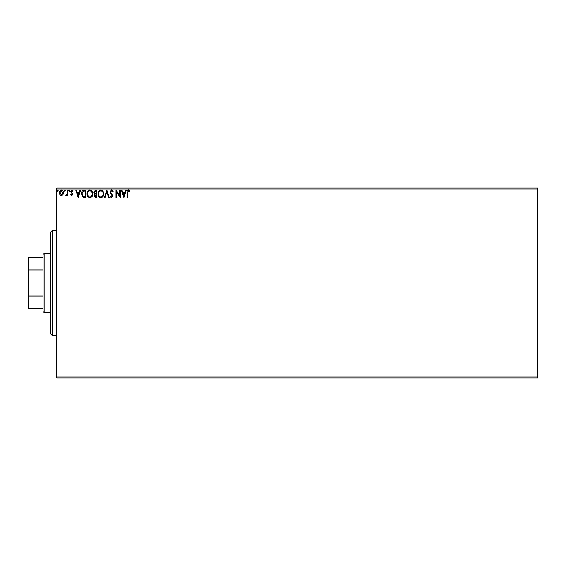 <?xml version="1.0" encoding="UTF-8"?>
<svg xmlns="http://www.w3.org/2000/svg" width="566" height="566" viewBox="0 0 566 566"><rect width="100%" height="100%" fill="white"/><g stroke="black" fill="none" stroke-linecap="round" stroke-linejoin="round"><path stroke-width="0.85" d="M537.7 377.918L56.777 377.918L56.777 376.864L537.7 376.864L537.7 377.918M62.946 194.789L61.411 195.68L59.883 194.789L59.331 192.872C59.317 191.343 60.01 190.417 61.411 190.098C62.819 190.417 63.512 191.343 63.498 192.872L62.946 194.789M67.849 190.19L67.849 195.588L67.283 195.588L67.283 194.789L66.293 195.68L65.861 195.496L66.13 194.923L67.191 193.855L67.283 190.19L67.849 190.19M71.783 195.68L70.686 194.909L71.019 194.449L71.748 195.015L72.165 193.798L70.686 191.655L71.889 190.098L73.056 190.827L72.731 191.329L71.953 190.756L71.259 191.626L72.865 194.265L71.783 195.68M84.214 190.19L85.926 190.19L85.926 197.569L83.053 197.308L81.384 193.791C81.299 191.655 82.24 190.459 84.214 190.19M96.906 190.19L96.906 197.569L95.866 197.569L94.161 195.744L94.855 194.173L93.687 192.284L95.428 190.19L96.906 190.19M106.847 190.19L109.21 197.569L108.594 197.569L106.797 191.973L105 197.569L104.385 197.569L106.847 190.19M119.716 190.19L120.282 190.19L120.282 197.569L116.596 192.065L116.596 197.569L116.023 197.569L116.023 190.19L119.716 195.68L119.716 190.19M127.76 192.659L127.76 197.569L127.194 197.569L127.194 192.589C126.968 191.244 127.421 190.381 128.546 189.999L129.939 190.855L129.649 191.421L128.553 190.756L127.76 192.659M56.777 189.136L56.777 188.082L537.7 188.082L537.7 189.136L56.777 189.136L56.777 376.864M537.7 189.136L537.7 376.864M123.883 197.569L121.421 190.19L122.037 190.19L122.801 192.553L124.874 192.553L125.631 190.19L126.246 190.19L123.883 197.569M111.53 189.999L113.186 191.612L112.726 191.987L111.566 190.756L110.54 192.008L112.811 196.041L111.488 197.76L110.066 196.515L110.504 196.055L111.495 197.003L112.238 196.069L109.967 192.001L111.53 189.999M103.719 193.848C103.762 195.956 102.828 197.258 100.918 197.76C98.965 197.308 98.003 196.013 98.045 193.883C98.003 191.775 98.951 190.48 100.875 189.999C102.8 190.466 103.748 191.747 103.719 193.848M92.739 193.848C92.782 195.956 91.848 197.258 89.937 197.76C87.985 197.308 87.03 196.013 87.065 193.883C87.03 191.775 87.971 190.48 89.895 189.999C91.819 190.466 92.767 191.747 92.739 193.848M78.264 197.569L75.802 190.19L76.417 190.19L77.174 192.553L79.247 192.553L80.011 190.19L80.627 190.19L78.264 197.569M69.646 190.714L69.172 191.329L68.698 190.714L69.172 190.098L69.646 190.714M65.295 190.714L64.821 191.329L64.347 190.714L64.821 190.098L65.295 190.714M58.199 190.714L57.725 191.329L57.251 190.714L57.725 190.098L58.199 190.714M123.041 193.31L123.834 195.794L124.626 193.31L123.041 193.31M98.611 193.883C98.583 195.574 99.347 196.614 100.889 197.003C102.432 196.593 103.189 195.546 103.154 193.855C103.182 192.171 102.425 191.138 100.889 190.756C99.333 191.138 98.576 192.185 98.611 193.883M95.753 196.812L96.34 196.812L96.34 194.449L94.727 195.73L95.753 196.812M96.05 193.692L96.34 190.947L95.689 190.947L94.26 192.284L95.152 193.607L96.05 193.692M87.631 193.883C87.603 195.574 88.367 196.614 89.916 197.003C91.459 196.593 92.208 195.546 92.173 193.855C92.201 192.171 91.444 191.138 89.916 190.756C88.353 191.138 87.596 192.185 87.631 193.883M85.36 196.812L85.36 190.947L83.23 191.138L81.95 193.791L83.351 196.607L85.36 196.812M77.422 193.31L78.214 195.794L79.007 193.31L77.422 193.31M59.897 192.872L61.411 195.015L62.925 192.872L61.411 190.756L59.897 192.872M52.56 335.73L50.445 333.622L50.445 232.378L52.56 230.27L52.56 335.73L56.777 335.73M44.12 312.531L43.066 311.477L43.066 254.523L44.12 253.469L44.12 312.531L50.445 312.531M43.066 269.954L28.93 269.954L28.3 271.404L28.3 257.686L28.93 257.686L28.93 269.954M43.066 308.314L28.3 308.314L28.3 271.404M28.3 294.596L28.93 296.046L28.93 308.314M43.066 296.046L28.93 296.046M43.066 257.686L28.93 257.686M52.56 230.27L56.777 230.27M44.12 253.469L50.445 253.469"/></g></svg>
